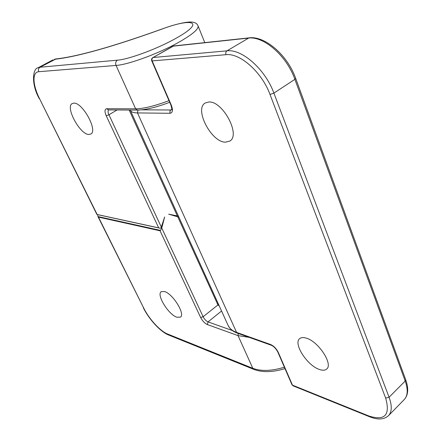 <?xml version="1.0" encoding="UTF-8"?>
<svg xmlns="http://www.w3.org/2000/svg" width="441" height="441" viewBox="0 0 441 441"><rect width="100%" height="100%" fill="white"/><g stroke="black" fill="none" stroke-linecap="round" stroke-linejoin="round"><path stroke-width="0.66" d="M176.869 317.222L180.446 317.123C185.545 314.251 172.778 293.678 164.493 291.518L161.219 291.683C156.18 294.643 168.473 314.62 176.869 317.222M88.895 134.466C80.03 134.737 64.921 106.876 72.269 103.53L73.812 103.139C82.561 102.207 98.189 130.933 90.769 134.053L88.895 134.466M160.491 230.406L160.061 230.803L98.464 217.11L97.941 216.553L160.491 230.406L161.759 228.041L164.647 216.972L161.07 227.843L160.105 228.245L96.965 214.497M97.665 214.651L97.941 216.553M178.247 215.726L177.894 216.029L168.666 214.172L178.903 217.159M204.789 42.612L198.059 25.914C198.852 28.886 192.921 34.056 180.253 41.437C160.491 52.865 128.535 64.722 116.044 65.433C115.25 63.162 115.718 61.404 117.46 60.163C129.004 59.375 158.302 48.449 176.521 38.003C205.666 21.741 192.734 17.414 161.483 29.249C112.676 46.774 77.208 56.768 55.07 59.237L54.359 59.353M169.702 102.295C156.114 107.389 145.348 109.985 137.405 110.079L135.635 108.828L116.044 65.433L38.78 71.712C31.956 72.037 32.651 85.135 39.618 98.834L96.888 214.436L159.3 228.003M219.254 305.933L217.942 304.929L218.444 304.147M208.825 102.003L205.225 102.996C193.968 109.032 211.36 142.322 225.423 142.167L229.755 141.092C241.023 135.271 222.76 100.769 208.825 102.003M306.401 338.175C318.419 341.472 333.33 364.255 326.671 369.045C325.034 370.473 322.58 370.6 319.312 369.431C307.151 365.49 293.033 343.495 299.643 338.671C301.153 337.393 303.402 337.227 306.401 338.175M158.573 227.628L106.22 115.763C104.445 111.507 104.622 109.164 106.744 108.729L135.635 108.828C143.628 108.718 154.741 105.994 168.986 100.647M161.759 228.041L203.125 316.726L200.616 317.454L160.061 230.803M98.464 217.11L143.722 308.083C149.058 319.025 160.199 331.18 167.641 334.035L252.798 368.296L238.046 335.623L207.347 324.565C204.701 323.33 202.458 320.96 200.616 317.454M97.902 216.481L143.722 308.083M221.564 311.021L208.025 321.897C206.096 321.009 204.464 319.284 203.125 316.726L217.942 304.929L177.74 216.801M217.407 303.959L218.014 303.204M39.618 98.834L97.048 214.265M55.026 59.105L56.024 58.94L40.01 67.236L117.46 60.163M177.337 215.914L129.152 110.035M117.069 109.963L108.938 114.787L161.345 227.148M53.003 59.849L38.009 67.815L40.01 67.236C38.455 68.294 38.042 69.788 38.78 71.712M207.347 324.565L208.025 321.897L232.363 330.546M249.165 337.354L238.046 335.623L238.223 333.451M284.98 368.593C272.819 372.336 262.461 372.612 253.906 369.42L252.798 368.296C261.199 371.449 271.728 371.085 284.373 367.193M56.024 58.94C77.776 56.525 112.979 46.592 161.638 29.139L161.483 29.249M253.906 369.42L168.699 335.05L167.641 334.035M106.744 108.729L108.458 109.919L137.405 110.079M106.22 115.763L108.938 114.787C107.891 112.4 107.78 110.774 108.596 109.919M237.352 333.142C234.05 331.946 231.492 330.226 229.673 327.972L228.107 325.419C229.541 328.528 232.363 330.849 236.585 332.398L237.352 333.142L271.336 345.264C273.833 346.383 276 348.66 277.836 352.089L291.948 384.69L292.46 385.147L368.698 415.924C384.811 421.133 390.467 415.196 385.666 398.107L270.008 94.468C261.932 72.225 240.053 52.826 225.979 54.695L152.156 60.908L171.351 105.278C173.164 110.173 172.696 112.841 169.945 113.282L137.487 112.924C133.491 112.857 131.115 111.997 130.354 110.36L130.222 110.041M291.948 384.69L293.133 385.853L292.46 385.147L278.337 352.519C276.391 348.638 273.8 345.959 270.559 344.487L236.585 332.398L137.487 112.924L137.983 110.079M270.008 94.468L273.894 93.117L294.886 79.336C286.738 55.864 263.525 35.749 248.266 38.119L172.977 46.173L153.055 57.517L226.972 50.847C241.966 48.753 265.339 69.397 273.894 93.117L389.072 397.258L405.196 381.018L294.886 79.336L295.679 78.377C287.582 55.23 264.909 35.534 248.978 37.876L226.972 50.847C225.803 51.746 225.472 53.025 225.979 54.695M385.666 398.107L389.072 397.258C392.148 405.781 391.961 411.911 388.504 415.654L404.259 399.529C407.831 395.671 408.146 389.497 405.196 381.018L405.654 379.618L295.679 78.377M141.671 109.842L170.805 109.991L171.792 109.385M169.945 113.282L169.989 110.917L170.805 109.991L171.67 109.781M248.978 37.876L173.644 45.952L153.055 57.517C151.963 58.311 151.665 59.441 152.156 60.908L151.743 60.819L170.926 105.129L171.351 105.278M270.559 344.487L271.336 345.264M278.337 352.519L277.836 352.089M293.133 385.853L369.382 416.673L368.698 415.924M198.059 25.914C196.846 22.656 193.136 21.438 186.929 22.254C180.325 23.114 171.896 25.407 161.638 29.139M38.009 67.815C33.047 68.173 30.638 83.343 39.304 98.734M168.699 335.05C160.326 331.759 149.014 319.278 143.325 307.752M228.107 325.419L130.354 110.36M405.654 379.618C408.768 388.411 408.3 395.048 404.259 399.529M170.926 105.129C171.902 108.695 172.144 110.256 171.654 109.803L171.72 109.748M369.382 416.673C377.672 420.025 384.05 419.683 388.504 415.654M152.79 57.6C151.632 58.394 151.285 59.463 151.743 60.819M173.644 45.952L172.707 46.255"/></g></svg>
